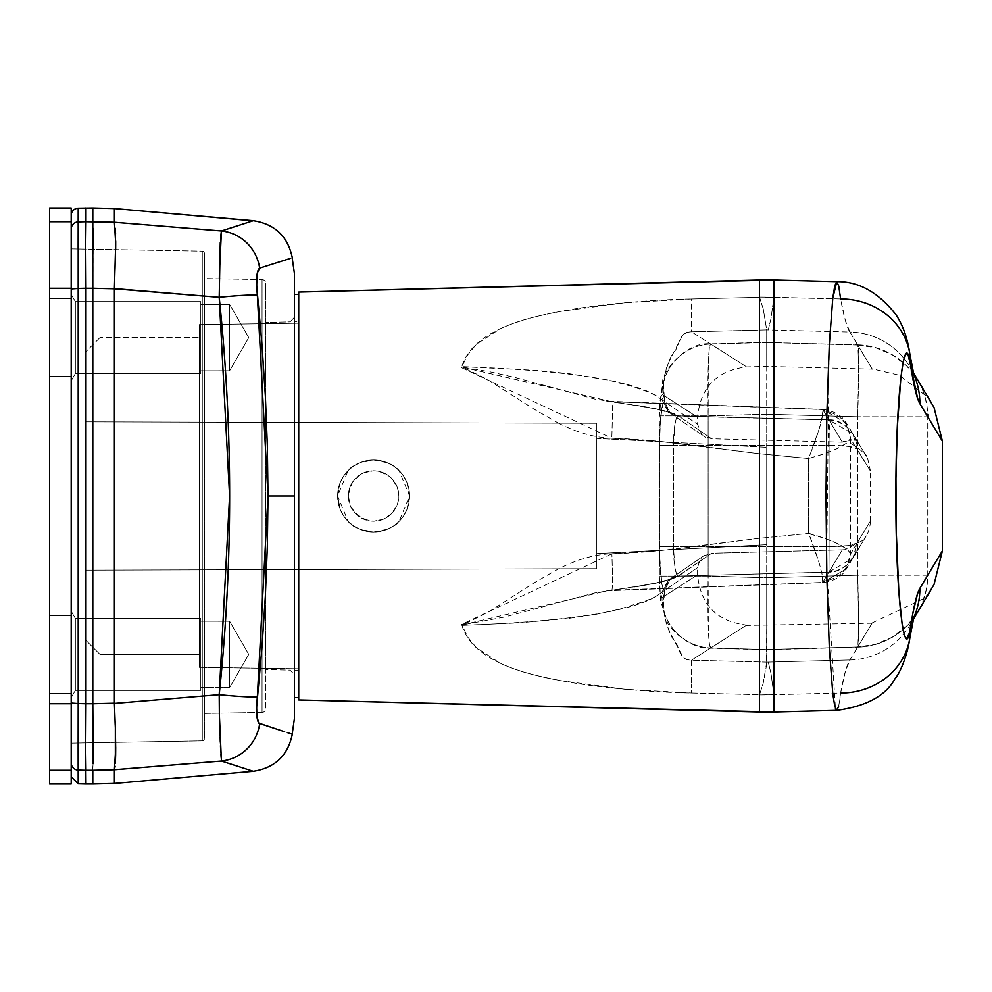 <?xml version="1.0" encoding="UTF-8"?>
<svg xmlns="http://www.w3.org/2000/svg" width="992" height="992" viewBox="0 0 992 992"><rect width="100%" height="100%" fill="white"/><g stroke="black" fill="none" stroke-linecap="round" stroke-linejoin="round"><path stroke-width="0.74" stroke-dasharray="4.96 3.72" d="M78.17 763.642L78.207 703.539L78.207 770.09L85.597 770.276L85.597 784.002L85.597 770.276L78.207 770.09L78.207 783.804L78.207 770.09A7.204 7.18 0 0 1 71.201 762.922L71.201 229.078A7.204 7.18 180 0 1 78.207 221.91A7.204 7.18 0 0 0 71.201 229.078L71.201 496L71.201 288.982L85.597 288.275L85.597 703.7L78.207 703.539L78.182 224.986M78.207 208.196L78.207 221.91L78.207 208.196M248.756 337.602L229.598 370.797L229.598 304.408L248.756 337.602L229.598 370.797L200.793 370.834L200.793 304.37L229.598 304.408L229.598 370.797L229.598 304.408L248.756 337.602L229.598 304.408L229.598 370.797L200.793 370.834L200.793 304.37L229.598 304.408L200.793 304.37L200.793 370.834L229.598 370.797L229.598 304.408L229.598 370.797L248.756 337.602L229.598 304.408L200.793 304.37L200.793 301.605L200.793 373.6L75.355 373.6L71.201 380.804L71.201 294.401L75.355 301.605L75.355 373.6L75.355 301.605L200.793 301.605L200.793 373.6L75.355 373.6L71.201 380.804L71.201 294.401L75.355 301.605L75.355 373.6L75.355 301.605L200.793 301.605L200.793 370.834L200.793 304.37L200.793 370.834L229.598 370.797L229.598 304.408L229.598 370.797L248.756 337.602M248.756 654.398L229.598 687.592L229.598 621.203L248.756 654.398L229.598 687.592L200.793 687.63L200.793 621.166L229.598 621.203L229.598 687.592L229.598 621.203L248.756 654.398L229.598 621.203L229.598 687.592L200.793 687.63L200.793 621.166L229.598 621.203L200.793 621.166L200.793 687.63L229.598 687.592L229.598 621.203L229.598 687.592L248.756 654.398L229.598 621.203L200.793 621.166L200.793 654.398L200.793 618.4L200.793 690.395L75.355 690.395L71.201 697.599L71.201 611.196L75.355 618.4L75.355 690.395L75.355 618.4L200.793 618.4L200.793 690.395L75.355 690.395L71.201 697.599L71.201 611.196L75.355 618.4L75.355 690.395L75.355 618.4L200.793 618.4L200.793 689.7L200.793 621.166L200.793 687.63L229.598 687.592L229.598 621.203L229.598 687.592L248.756 654.398M291.685 734.006L259.631 723.838L257.883 721.395L256.829 715.53L256.891 701.914L262.024 646.536L265.348 596.366L267.344 546.183L268.001 496L294.401 496L294.401 317.328L290.073 321.867L290.073 670.133L290.073 321.867L294.401 317.328L294.401 674.672L290.073 670.133L265.596 669.513L265.596 322.487L290.073 321.867L290.073 670.133L290.073 321.867L265.596 322.487L265.596 669.513L265.596 283.179L265.596 708.821A3.596 3.596 0 0 1 262.062 712.417L262.062 279.583A3.596 3.596 0 0 1 265.596 283.179L265.596 669.513L290.073 670.133L294.401 674.672L294.401 317.328L294.401 718.617M85.312 742.872L71.201 743.12L71.201 248.88L71.201 250.071L71.201 248.88L85.312 249.128L85.597 288.275L85.312 249.128L115.655 249.649L115.357 264.108L115.655 249.649L202.281 251.162A2.158 2.158 0 0 1 204.402 253.32L204.402 738.68A2.158 2.158 0 0 1 202.281 740.838L202.281 251.162L71.201 248.88L71.201 743.12L202.281 740.838L202.281 251.162L202.281 740.838L85.312 742.872L85.597 288.3L92.802 288.3L92.802 703.7L85.597 703.7L85.3 751.155M262.062 279.583L262.062 712.417L204.402 713.422L204.402 278.578L262.062 279.583L204.402 278.578L204.402 738.68L204.402 279.62L204.402 713.422L262.062 712.417L262.062 279.583L262.062 712.417A3.596 3.596 0 0 0 265.596 708.821L265.596 283.179A3.596 3.596 0 0 0 262.062 279.583M85.337 759.736L85.597 770.276L92.802 770.276L92.802 784.002L92.802 770.276L85.585 770.214M289.689 733.361L290.619 733.658M284.233 731.612L287.779 732.753M204.402 253.32L204.402 472.217L204.402 253.32A2.158 2.158 0 0 0 202.281 251.162L202.281 740.838A2.158 2.158 0 0 0 204.402 738.68L204.402 253.32M257.139 273.866L257.883 270.593L259.631 268.162L292.305 257.796M294.401 273.383L294.401 496L268.001 496L267.344 445.817L265.348 395.634L262.024 345.464L256.891 290.048L257.052 274.499M85.337 231.52L85.3 242.767L85.597 221.724L114.402 222.245L221.427 230.962L114.402 222.27L114.402 208.568L114.402 222.245L92.802 221.724L92.802 207.998L92.802 221.724L78.207 221.91L85.597 221.724L85.597 207.998L85.374 228.582M71.201 294.401L71.201 380.804L71.201 294.401L71.201 380.804L71.201 294.401L71.201 380.804L75.355 373.6L200.793 373.6L200.793 301.605L75.355 301.605L75.355 373.6L75.355 301.605L71.201 294.401L71.201 380.804L75.355 373.6L200.793 373.6L200.793 301.605L200.793 373.6L200.793 301.605L75.355 301.605L75.355 373.6L75.355 301.605L71.201 294.401M71.201 611.196L71.201 697.599L71.201 611.196L71.201 697.599L71.201 611.196L71.201 697.599L75.355 690.395L200.793 690.395L200.793 618.4L75.355 618.4L75.355 690.395L75.355 618.4L71.201 611.196L71.201 697.599L75.355 690.395L200.793 690.395L200.793 618.4L200.793 690.395L200.793 618.4L75.355 618.4L75.355 690.395L75.355 618.4L71.201 611.196M115.122 766.221L114.402 783.432L114.402 769.755L221.427 761.038C263.946 774.678 263.946 774.678 221.427 761.038A43.202 42.334 107.4 0 0 259.631 723.838C303.242 737.651 303.242 737.651 259.631 723.838A43.202 42.334 -72.6 0 1 221.427 761.038C220.112 755.259 219.381 733.138 219.207 694.685L114.402 703.402L92.802 703.725L92.802 288.3L114.402 288.821L114.402 703.179L114.402 288.598L219.207 297.315L229.586 496L219.207 694.685L219.889 740.206L221.427 761.038M93.087 249.265L92.802 288.3L78.207 288.461L78.207 703.539L92.802 703.7L93.087 742.735M253.282 220.72L245.272 223.324M224.031 761.868L248.657 769.78M250.319 770.313L253.282 771.28M85.3 242.78L85.3 244.788M92.876 222.754L92.802 221.774M115.63 755.433L114.402 769.755L92.802 770.276L92.802 703.725L114.402 703.402L219.207 694.685C233.108 562.228 233.108 429.772 219.207 297.315L219.331 278.628L219.207 297.315L114.402 288.598L115.357 264.108L114.402 288.821L92.802 288.275L93.012 227.391M115.357 228.768L114.402 222.27L115.357 228.854M115.58 233.889L115.692 244.317M243.176 223.994L221.427 230.962A43.202 42.334 -107.4 0 1 259.631 268.162C303.242 254.349 303.242 254.349 259.631 268.162A43.202 42.334 72.6 0 0 221.427 230.962L220.596 237.274M220.261 242.68L219.889 251.745M219.53 265.211L219.368 275.168M115.655 249.6L115.692 243.015M115.68 240.957L115.444 230.33M78.157 249.004L78.207 288.461L71.201 288.982L71.201 703.018L78.207 703.539L71.201 703.018L71.201 762.922A7.204 7.18 180 0 0 78.207 770.09L78.17 765.229M115.692 747.162L114.402 703.402L115.692 749.468M92.802 770.276L93.025 763.741M115.357 763.22L115.469 761.112M115.655 754.019L115.692 748.352M219.207 694.685A43.202 2.579 -173.9 0 0 257.35 696.719A43.202 2.579 6.1 0 1 219.207 694.685L219.331 713.719M259.631 268.162C256.68 270.246 255.924 279.285 257.35 295.281A43.202 2.579 -6.1 0 0 219.207 297.315A43.202 2.579 173.9 0 1 257.35 295.281L268.001 496L257.35 696.719C255.924 712.702 256.68 721.742 259.631 723.838M219.207 297.315L219.331 278.293M294.401 717.538L294.401 274.462M294.401 496L294.401 697.599L294.401 321.408L298.716 321.408L298.716 670.592L294.401 670.592L294.401 321.408L294.401 496M200.793 621.166L200.793 687.63L200.793 621.166M200.793 304.37L200.793 370.834L200.793 304.37M78.207 770.09L78.207 703.539M78.207 288.461L78.207 221.91M298.716 697.599L298.716 294.401L298.716 697.599M294.401 294.401L294.401 697.599L294.401 294.401M294.401 670.592L294.401 530.063L294.401 670.592L298.716 670.592L298.716 321.408L298.716 667.244L298.716 321.408L294.401 321.408L294.401 670.592M49.6 693.272L49.6 615.524L71.201 615.524L71.201 693.272L49.6 693.272L49.6 615.524L71.201 615.524L71.201 693.272L49.6 693.272L49.6 615.524L49.6 693.272L49.6 615.524L49.6 693.272L71.201 693.272L71.201 615.524L71.201 692.528L71.201 615.524L49.6 615.524L49.6 693.272L71.201 693.272L71.201 615.524L49.6 615.524L49.6 693.272M49.6 376.476L49.6 298.728L71.201 298.728L71.201 376.476L49.6 376.476L49.6 298.728L71.201 298.728L71.201 376.476L49.6 376.476L49.6 298.728L49.6 376.476L49.6 298.728L49.6 376.476L71.201 376.476L71.201 298.728L71.201 375.732L71.201 298.728L49.6 298.728L49.6 376.476L71.201 376.476L71.201 298.728L49.6 298.728L49.6 376.476M49.6 640.001L49.6 351.999L71.201 351.999L71.201 640.001L49.6 640.001L49.6 207.998L49.6 221.724L71.201 221.724L49.6 221.724L49.6 288.3L71.201 288.3L71.201 207.998L71.201 288.3L49.6 288.3L49.6 703.7L49.6 351.999L49.6 640.001L71.201 640.001L71.201 288.3L71.201 703.7L71.201 351.999L49.6 351.999L49.6 640.001M49.6 784.002L49.6 703.7L71.201 703.7L49.6 703.7L49.6 770.276L71.201 770.276L71.201 703.7L71.201 770.276L49.6 770.276L49.6 784.002M71.201 784.002L71.201 770.276L71.201 784.002M766.717 447.305L766.717 544.695L596.787 553.598L596.787 438.402L766.717 447.305L596.787 438.402L596.787 553.598L596.787 438.402L596.787 553.598L766.717 544.695L766.717 447.305M406.844 509.801L409.597 496L399.057 521.457C394.68 527.124 386.198 530.646 373.6 531.997C361.001 530.646 352.507 527.124 348.142 521.457L337.602 496L340.343 509.789L343.678 516.026L348.18 521.494L353.636 525.958L359.873 529.282L373.674 531.997L387.438 529.232L393.65 525.896L399.069 521.445L403.533 515.989L406.844 509.801L408.902 503.031L409.597 496L408.902 488.969L406.844 482.199L403.533 475.999L399.057 470.555L393.626 466.091L387.426 462.768L380.668 460.697L373.662 460.003L366.606 460.685L359.86 462.731L353.611 466.054L348.155 470.53L343.678 475.974L340.343 482.211L338.297 488.944L337.602 496L338.284 503.031L340.343 509.789L343.678 516.026L348.18 521.494L353.636 525.958L359.873 529.282L366.618 531.315L373.674 531.997L380.692 531.29L387.438 529.232L393.65 525.896L399.069 521.445L403.533 515.989L406.844 509.801M99.994 337.602L85.597 351.999L85.597 640.001L99.994 654.398L99.994 337.602L99.994 654.398L199.355 654.398L199.355 337.602L99.994 337.602L199.355 337.602L199.355 667.356L298.716 668.794L298.716 323.206L199.355 324.644L199.355 667.356L199.355 340.64L199.355 654.398L99.994 654.398L99.994 337.602L99.994 654.398L85.597 640.001L85.597 351.999L85.597 637.236L85.597 351.999L99.994 337.602M661.776 592.249C640.782 610.266 574.157 621.302 461.888 625.369L518.903 622.852L568.602 618.376L596.229 614.271L619.231 609.237L646.3 600.755L655.452 596.725L661.776 592.249L664.206 596.291L661.788 592.261L664.355 590.587L664.206 596.291C660.04 609.906 670.58 637.769 674.126 640.187C680.314 646.362 677.697 659.792 691.511 660.188L766.717 662.123L766.717 625.592L766.717 649.537L710.768 647.962L709.33 644.056L708.313 628.854L708.139 576.104L766.717 577.753L857.72 575.186L927.756 575.186L926.342 589.645L922.027 603.496L917.637 612.126L906.514 626.312L892.192 637.261L875.576 644.292L857.72 646.97A71.994 71.722 30.9 0 0 927.756 575.186L927.756 416.814A71.994 71.722 149.1 0 0 917.637 379.874L922.027 388.504L925.214 397.643L927.136 407.142L927.756 416.814L857.72 416.814L857.72 575.186L766.717 577.753L766.717 414.247L708.139 415.896L766.717 414.247L766.717 577.753L708.139 576.104L708.139 415.896L708.139 576.104L659.06 576.104L659.06 415.896L708.139 415.896L708.313 363.122L709.33 347.932L710.768 344.038A50.394 49.96 122.6 0 0 661.999 394.283L664.206 395.709L663.499 384.388L666.364 368.255L670.555 358.335L682.087 336.35L686.65 332.283L691.511 331.812L746.145 366.594L710.768 344.038L766.717 342.463L766.717 366.408L766.717 342.463L857.72 345.03L872.067 368.813L849.884 332.022L766.704 329.865L766.717 366.408L766.717 329.877L691.511 331.812L691.511 298.976L624.935 302.746L560.058 311.438C535.531 315.964 515.58 321.73 500.216 328.749L476.334 344.298L467.864 354.702L461.85 366.668C467.096 348.514 484.034 334.18 512.666 323.677C525.574 318.63 546.344 313.695 574.976 308.872C598.449 304.804 650.938 299.572 691.511 298.976L759.512 297.302L759.512 280.004L759.512 297.302L691.511 298.976L691.511 331.812C677.697 332.208 680.314 345.613 674.126 351.838C670.629 353.983 659.953 382.714 664.206 395.709L664.714 401.661C661.639 402.64 659.891 417.173 659.494 445.247L659.494 546.753C659.903 574.839 661.639 589.372 664.714 590.339A14.396 14.285 -124.5 0 1 678.652 575.98L711.611 553.226L842.344 549.804L828.915 572.062L678.317 576.067L828.977 572.124L678.317 576.067L676.494 573.897L674.907 567.61L673.419 546.753L829.076 546.753L828.977 572.124L678.317 576.067C675.416 574.48 673.779 564.708 673.419 546.753L829.076 546.753L829.076 445.247L673.419 445.247L673.419 546.753L673.419 445.247L675.031 423.696L677.685 416.181L828.977 419.876L678.317 415.933L828.915 419.938L829.349 426.696L829.076 445.247L673.419 445.247C673.828 426.337 675.577 416.603 678.652 416.02L711.611 438.774L678.292 415.772L670.406 413.193L664.355 401.413L697.587 424.378L664.714 401.661L662.792 404.004L660.424 419.951L659.494 445.247L659.606 555.706L661.9 584.201L663.747 590.079L664.714 590.339L697.587 567.622L664.355 590.587L664.206 596.291L697.587 574.69L661.999 597.717L660.176 591.926L659.395 576.104L659.395 415.896L660.573 397.383L661.999 394.283L697.587 417.31L664.206 395.709L664.355 401.413L655.439 395.3L646.276 391.27L629.25 385.59L608.17 380.11L568.528 373.6L536.412 370.413L461.764 366.631C574.07 370.661 640.745 381.709 661.776 399.739L664.206 395.709L661.788 399.739L670.121 413.143L675.577 414.346C666.413 410.353 645.16 406.15 611.816 401.735L652.885 408.208L675.577 414.346L670.108 413.131L661.8 399.726L664.355 401.413L670.406 413.205L678.292 415.772M857.869 344.844A71.994 71.994 0 0 1 917.588 379.787A71.994 71.994 0 0 0 857.869 344.844A71.994 1.885 -88.4 0 1 857.72 416.814L858.601 365.936L857.869 344.844A71.994 1.885 91.6 0 0 857.72 345.03A71.994 1.885 -88.4 0 1 857.869 344.844L766.717 342.463L857.72 345.03L872.29 369.222M857.869 647.156A71.994 71.994 0 0 0 917.588 612.213A71.994 71.994 0 0 1 857.869 647.156A71.994 1.885 -91.6 0 1 857.72 646.97A71.994 1.885 88.4 0 0 857.869 647.156L858.601 626.064L857.72 575.186A71.994 1.885 -91.6 0 1 857.869 647.156L766.717 649.735L766.717 625.592L766.295 666.55L763.27 683.042L759.488 694.921L840.608 693.061L838.761 705.944M773.909 711.996L773.909 694.76L773.909 711.996M759.512 711.996L759.512 694.698L759.512 711.996M298.716 699.93L298.716 292.07L298.716 699.93M691.511 693.024L759.512 694.698L691.511 693.024C650.876 692.428 598.288 687.183 574.827 683.116C546.195 678.28 525.438 673.332 512.566 668.298C484.071 657.808 467.207 643.486 461.974 625.332L467.926 637.298L476.408 647.689L500.216 663.264C515.592 670.282 535.531 676.048 560.058 680.562L624.923 689.279L691.511 693.024L691.598 684.691L691.511 693.024M466.228 623.15L461.714 624.352L611.89 553.759C595.076 554.243 577.146 559.352 558.074 569.073L534.006 582.924L488.944 611.729L466.228 623.15M660.188 550.535L611.89 553.759C644.912 552.68 669.922 549.804 708.995 544.707L758.409 538.396L808.542 533.473L758.409 538.396L660.188 550.535M808.542 458.527L808.542 533.473L808.542 458.527L758.396 453.604L708.958 447.293C669.873 442.196 644.85 439.32 611.816 438.241L660.139 441.465L758.396 453.604L808.542 458.527L824.141 453.852L837.347 448.533L846.573 443.151L850.417 438.625C846.821 445.234 832.92 451.819 808.716 458.378L819.218 428.842L823.013 410.75C822.74 419.182 817.941 434.918 808.641 457.944M558 422.927C577.071 432.648 595.002 437.757 611.816 438.241L461.578 367.71L465.707 368.739L487.605 379.576L533.919 409.076L558 422.927M199.355 324.644L199.355 462.57L199.355 324.644L298.716 323.206L298.716 668.794L298.716 529.716L298.716 668.794L199.355 667.356L199.355 324.644M759.525 694.921L773.909 694.76L770.982 673.345L768.254 662.073L770.982 673.345L773.909 694.698L840.608 693.061L845.37 671.46L849.884 659.978L766.704 662.135L849.884 659.978L872.067 623.187L857.72 646.97L766.717 649.537L710.768 647.962L746.678 625.072C716.757 621.476 700.402 604.686 697.587 574.69L697.587 567.622C699.645 560.207 701.716 556.264 703.812 555.78L670.865 578.472L678.317 576.067M766.717 329.877L691.511 331.812L710.768 344.038C708.387 345.737 707.507 369.681 708.139 415.896L659.06 415.896L659.06 576.104L708.139 576.104C707.507 622.294 708.375 646.238 710.768 647.962L746.145 625.406L691.511 660.188L691.598 684.691L691.511 660.188L766.717 662.123M909.726 353.264A71.994 66.055 -8.8 0 0 840.608 298.939L773.909 297.302L770.982 318.655L768.254 329.927L849.884 332.022L845.37 320.54L840.608 298.939L759.525 297.079L763.27 308.971L766.704 329.865L768.254 329.927L770.982 318.655L773.909 297.302L773.909 280.004L773.909 297.24L759.525 297.079M872.067 623.187L746.145 625.406M931.029 402.256L927.136 396.825L899.521 375.298L872.067 368.813M746.145 366.594L710.768 344.038L766.704 342.265L710.483 343.852C685.757 341.397 662.458 371.839 662.532 382.019L659.395 415.896C659.581 401.996 660.449 394.791 661.999 394.283A50.394 49.96 -57.4 0 1 710.768 344.038M766.717 414.247L857.72 416.814L766.717 414.247L766.717 342.463L766.717 414.247M942.388 550.858L937.812 558.459M937.812 433.541L942.388 441.142M710.768 647.962L691.511 660.188L686.65 659.717L683.203 657.374L670.542 633.69L666.364 623.819L663.499 607.947L664.206 596.291L661.999 597.717A50.394 49.96 57.4 0 0 710.768 647.962L710.768 647.962A50.394 49.96 -122.6 0 1 661.999 597.717C660.449 597.196 659.581 589.992 659.395 576.104L659.06 415.896M836.777 710.346C838.141 710.247 839.418 704.481 840.608 693.061C843.87 675.242 846.957 664.218 849.884 659.978L857.72 646.97L766.717 649.537L766.717 577.753L766.717 649.735L710.483 648.148C690.196 649.76 667.591 627.08 667.12 621.339L660.585 600.718L659.06 576.104M697.698 417.334L664.206 395.709M664.206 596.291L697.698 574.666M759.562 297.315L763.27 308.971L766.704 329.865M766.704 662.135L763.27 683.042L759.562 694.673M857.72 345.03L875.576 347.708L892.192 354.739L906.514 365.688L917.637 379.874A71.994 71.722 149.1 0 0 857.72 345.03L849.884 332.022A71.994 71.573 149.2 0 1 913.607 374.046A71.994 71.573 -30.8 0 0 849.884 332.022C846.957 327.782 843.87 316.758 840.608 298.939C839.406 287.494 838.128 281.728 836.777 281.654M829.213 346.121L826.621 566.147L835.438 708.511M840.608 693.061A71.994 66.055 -171.2 0 0 909.726 638.736M849.884 659.978A71.994 71.573 -149.2 0 0 913.607 617.954A71.994 71.573 30.8 0 1 849.884 659.978M872.29 622.778L857.72 646.97M942.388 441.18L927.756 416.814L927.756 575.186L942.388 550.82M927.756 575.186L857.72 575.186L857.72 416.814L927.756 416.814M711.611 553.226L675.577 577.654L652.934 583.792L611.89 590.265L822.666 582.44L842.344 549.804L711.611 553.226L678.652 575.98A14.396 14.285 55.5 0 0 664.714 590.339L670.406 578.807L678.292 576.228L711.611 553.226L703.328 556.103L705.535 554.615L670.307 578.758M677.685 416.181L678.652 416.02A14.396 14.285 -55.5 0 1 670.753 413.453A14.396 14.285 124.5 0 0 678.652 416.02M664.739 403.533L611.816 401.735L594.506 399.032L516.435 377.84L489.577 371.727L461.714 367.04L611.816 401.735C612.548 403.694 612.548 415.871 611.816 438.241C612.548 415.871 612.548 403.694 611.816 401.735L822.666 409.56L664.739 403.533M870.393 471.026L857.1 448.93L852.922 433.95L828.915 419.938L822.666 409.56L846.424 423.162L850.665 438.241L846.412 423.138L822.666 409.56L823.013 410.75C839.579 413.156 848.718 422.443 850.417 438.613L870.232 470.716L850.417 438.613L850.665 553.759L870.232 521.284L857.1 543.07L857.1 448.93L856.257 442.01L852.934 433.963L846.56 426.548L837.546 421.488L828.915 419.938L842.196 441.948L822.777 409.398L606.794 401.202M828.977 419.876C846.932 418.661 858.849 443.35 855.873 440.634L852.922 433.95L866.252 456.109C871.633 458.912 847.193 437.125 842.344 442.196L842.196 441.948M870.232 521.284L870.232 470.716M664.355 401.413L664.714 401.661A14.396 14.285 124.5 0 0 670.753 413.453A14.396 14.285 -55.5 0 1 664.714 401.661M659.494 445.247L673.419 445.247L659.494 445.247M659.494 546.753L673.419 546.753L659.494 546.753M664.714 590.339L661.8 592.274L670.108 578.869L675.577 577.654L670.121 578.857L661.8 592.274M822.765 409.398L823.013 410.75C839.579 413.156 848.718 422.443 850.417 438.613L850.417 553.387L846.647 548.911L837.608 543.604L824.65 538.334L808.864 533.733L819.194 563.084L822.157 574.455L822.666 582.44L607.34 590.736L461.85 624.985L504.68 616.999L594.58 592.968L611.89 590.265C645.209 585.85 666.45 581.647 675.577 577.654L678.292 576.228L670.406 578.807L664.355 590.587M828.915 572.062L852.922 558.05L855.873 551.366C857.497 553.747 844.167 573.153 828.977 572.124L837.546 570.512L846.56 565.452L853.976 556.152L856.257 549.99L857.1 543.07C854.943 545.203 845.606 546.431 829.076 546.753L828.977 572.124L842.344 549.804L822.666 582.44L846.412 568.862L822.666 582.44L823.013 581.262C839.579 578.844 848.718 569.557 850.417 553.387C848.718 569.557 839.579 578.844 823.013 581.262C822.579 572.83 817.854 556.983 808.864 533.733L808.542 533.473M611.89 590.265L611.89 590.265C612.622 588.293 612.622 576.129 611.89 553.759C612.622 576.129 612.622 588.293 611.89 590.265M842.344 549.804L845.196 549.593L863.052 540.231L866.252 535.891L852.934 558.037L857.1 543.07L850.665 553.759L846.424 568.838L850.417 553.387C846.932 547.014 833.28 540.404 809.46 533.547M842.357 442.234L828.915 419.938L829.076 445.247C845.358 445.532 854.695 446.76 857.1 448.93L857.1 543.07L870.393 520.974M857.1 543.07L848.52 545.6L829.076 546.753L829.076 445.247L848.52 446.4L857.1 448.93M85.597 570.164L85.597 421.836L85.597 570.164L85.597 421.836L596.787 423.286L596.787 568.714L85.597 570.164L596.787 568.714L596.787 423.286L596.787 568.714L85.597 570.164L596.787 568.714L596.787 423.286L85.597 421.836L85.597 570.164M340.343 482.211L337.602 496L348.142 470.543L343.678 475.974L340.343 482.211L338.284 488.982L337.602 496L338.284 503.018L340.343 509.776L343.666 516.001L348.142 521.457L353.598 525.934L359.823 529.257L366.569 531.303L373.6 531.997L380.618 531.303L387.376 529.257L393.601 525.934L399.057 521.457L403.533 516.001L406.856 509.776L408.902 503.018L409.597 496L406.844 482.199L403.533 475.999L399.057 470.555L393.626 466.091L387.426 462.768L373.662 460.003L359.86 462.731L353.611 466.054L348.155 470.53C352.507 464.876 361.001 461.354 373.6 460.003C386.198 461.354 394.68 464.876 399.057 470.543L409.597 496L408.902 488.982L406.856 482.224L403.533 475.999L399.057 470.543L393.601 466.066L387.376 462.743L380.618 460.697L373.6 460.003L366.569 460.697L359.823 462.743L353.598 466.066L348.142 470.543L343.666 475.999L340.343 482.224M596.787 423.286L85.597 421.836L596.787 423.286M766.717 544.695L766.717 448.248L766.717 544.695M337.602 496L348.39 496A25.197 25.197 0 0 1 373.6 470.803A25.197 25.197 0 0 1 398.796 496L409.597 496A35.997 35.997 0 0 0 373.6 460.003A35.997 35.997 0 0 0 337.602 496A35.997 35.997 0 0 1 373.6 460.003A35.997 35.997 0 0 1 409.597 496L398.796 496A25.197 25.197 0 0 0 373.6 470.803A25.197 25.197 0 0 0 348.39 496L337.602 496A35.997 35.997 0 0 1 373.6 460.003A35.997 35.997 0 0 1 409.597 496A35.997 35.997 0 0 0 373.6 460.003A35.997 35.997 0 0 0 337.602 496A35.997 35.997 0 0 0 373.6 531.997A35.997 35.997 0 0 0 409.597 496A35.997 35.997 0 0 1 373.6 531.997A35.997 35.997 0 0 1 337.602 496L348.39 496L350.312 505.647L355.781 513.819L363.952 519.287L373.6 521.197L383.234 519.287L387.599 516.956L391.418 513.819L396.874 505.647L398.313 500.91L398.313 491.09L396.874 486.353L391.418 478.181L387.599 475.044L378.51 471.287L373.6 470.803L363.952 472.713L359.6 475.044L352.644 482L348.886 491.09L348.39 496L350.312 505.647L352.644 510L359.6 516.956L368.677 520.713L373.6 521.197L383.234 519.287L391.418 513.819L396.874 505.647L398.313 500.91L398.313 491.09L396.874 486.353L391.418 478.181L387.599 475.044L378.51 471.287L373.6 470.803L363.952 472.713L359.6 475.044L352.644 482L350.312 486.353L348.39 496A25.197 25.197 0 0 0 373.6 521.197A25.197 25.197 0 0 0 398.796 496L409.597 496A35.997 35.997 0 0 1 373.6 531.997A35.997 35.997 0 0 1 337.602 496A35.997 35.997 0 0 0 373.6 531.997A35.997 35.997 0 0 0 409.597 496L398.796 496A25.197 25.197 0 0 1 373.6 521.197A25.197 25.197 0 0 1 348.39 496L337.602 496M461.888 625.369L461.739 624.352M461.578 367.71L461.652 367.028M872.278 369.16L766.717 366.408L746.666 366.928C716.757 370.524 700.402 387.314 697.587 417.31L697.587 424.378L701.902 434.645L703.812 436.22L670.865 413.528L678.317 415.933M914.029 616.404L909.813 625.22L913.235 619.492M914.029 375.596L909.813 366.78L913.235 372.508M872.278 622.84L924.68 598.151L931.029 589.744M927.619 595.423L921.915 604.984M921.915 387.016L927.619 396.577M842.344 442.196L711.611 438.774L703.328 435.897L705.548 437.398L670.307 413.242M670.319 413.242C667.752 410.8 646.561 406.782 606.732 401.19M606.806 590.798C634.731 587.438 668.695 580.94 670.332 578.758M606.868 590.798L822.777 582.602C834.508 580.903 842.456 576.24 846.585 568.614L866.14 536.089C864.156 539.276 870.232 531.228 870.393 521.023M822.777 409.398C834.508 411.097 842.456 415.76 846.585 423.386L864.33 452.91C866.19 458.242 866.4 450.318 870.393 470.977"/><path stroke-width="1.49" d="M78.182 224.986L78.207 208.196A7.204 7.204 0 0 0 71.201 215.4A7.204 7.204 0 0 1 78.207 208.196L78.207 221.91L85.597 221.724L85.597 207.998L85.597 221.724L114.402 222.245L221.427 230.962L253.282 220.72L114.402 208.568L114.402 222.27L114.402 208.568L92.802 207.998L92.802 221.724L92.802 207.998L114.402 208.568L252.96 220.819M85.312 742.872L85.597 288.275L78.207 288.461L78.207 703.539L92.802 703.7L92.802 288.3L85.597 288.3L85.597 703.7L78.207 703.539L78.157 749.047L78.207 783.804L78.207 770.09L85.597 770.276L78.207 770.09A7.204 7.18 180 0 1 71.201 762.922A7.204 7.18 0 0 0 78.207 770.09M93.087 742.735L92.802 703.725L114.402 703.179L114.402 288.821L92.802 288.275L92.802 703.7L85.597 703.7L85.3 749.233L85.597 784.002L85.3 749.22L85.597 770.276L92.802 770.276L85.597 770.276M115.692 244.317L115.655 249.6M93.087 249.265L93.099 242.606M85.3 244.788L85.597 221.724L78.207 221.91L78.207 288.461L85.597 288.275L85.3 242.767L85.597 288.275L92.802 288.3L92.802 221.724L92.802 288.275L114.402 288.821L114.402 703.402L219.207 694.685L229.586 496L219.207 297.315L114.402 288.821L115.692 243.325L114.402 222.245L85.597 221.724L85.3 242.767M92.802 784.002L85.597 784.002L92.802 784.002L92.802 770.276L92.802 784.002L114.402 783.432L114.402 769.755L92.802 770.276L114.402 769.755L114.402 783.432L253.282 771.28L221.427 761.038L114.402 769.755L115.122 766.221M292.181 734.167L294.401 718.617L294.401 496L268.001 496L267.344 546.183L265.348 596.366L262.024 646.536L256.643 706.924L256.829 715.554L258.689 723.069L284.233 731.612M287.779 732.753L291.809 734.043M290.272 258.453L259.631 268.162L257.263 273.135L256.643 285.088L262.024 345.464L265.348 395.634L267.344 445.817L268.001 496L294.401 496L294.401 273.383L292.169 257.846M292.305 257.796L292.305 257.796C287.878 236.406 274.871 224.043 253.282 220.72L221.427 230.962L114.402 222.27L115.692 243.325L114.402 288.598L219.207 297.315L220.261 242.68M287.779 259.247L288.846 258.912M257.052 274.499L257.139 273.866M245.371 223.287L221.427 230.962L219.368 275.168M248.657 769.78L250.319 770.313M219.331 713.719L221.427 761.038L114.402 769.73L221.427 761.038L224.031 761.868M85.374 228.582L85.337 231.52M93.025 228.185L93.099 242.767M115.332 228.358L115.444 230.33M115.357 228.854L115.58 233.889M219.889 251.745L221.427 230.962A43.202 42.334 72.6 0 1 259.631 268.162A43.202 42.334 -107.4 0 0 221.427 230.962L220.596 237.299M115.692 243.015L115.68 240.957M85.3 751.155L85.337 759.736M78.17 765.229L78.17 763.642M115.692 749.468L115.63 755.433M93.025 763.803L92.802 703.7L114.402 703.179L115.357 727.892L114.402 703.402L219.207 694.685A43.202 2.579 6.1 0 0 257.35 696.719A43.202 2.579 -173.9 0 1 219.207 694.685L219.406 719.324M115.469 761.112L115.655 754.019M115.692 748.352L115.692 747.162M92.802 770.276L114.402 769.755L115.692 748.675L115.357 727.892L115.357 763.232M221.427 761.038C263.946 774.678 263.946 774.678 221.427 761.038A43.202 42.334 -72.6 0 0 259.631 723.838A43.202 42.334 107.4 0 1 221.427 761.038L219.406 719.361M259.631 723.838C303.242 737.651 303.242 737.651 259.631 723.838C256.68 721.754 255.924 712.715 257.35 696.719L268.001 496L257.35 295.281A43.202 2.579 173.9 0 0 219.207 297.315C233.108 429.772 233.108 562.228 219.207 694.685M219.207 297.315A43.202 2.579 -6.1 0 1 257.35 295.281C255.924 279.298 256.68 270.258 259.631 268.162C303.242 254.349 303.242 254.349 259.631 268.162M243.176 223.994L253.282 220.72M219.331 278.293L219.53 265.211M294.401 274.462L294.401 717.538M78.207 703.539L71.201 703.018L78.207 703.539L78.207 288.461L71.201 288.982L78.207 288.461M78.207 221.91A7.204 7.18 180 0 0 71.201 229.078A7.204 7.18 -0 0 1 78.207 221.91L78.157 249.004M298.716 294.401L294.401 294.401L298.716 294.401M294.401 697.599L298.716 697.599L294.401 697.599M49.6 784.002L49.6 703.7L71.201 703.7L49.6 703.7L49.6 288.3L49.6 770.276L71.201 770.276L71.201 288.3L49.6 288.3L49.6 221.724L71.201 221.724L49.6 221.724L49.6 207.998L49.6 288.3L71.201 288.3L71.201 207.998L49.6 207.998L71.201 207.998L71.201 784.002L71.201 770.276L49.6 770.276L49.6 784.002L71.201 784.002M927.731 414.383L927.756 416.814L937.812 433.541M838.761 705.944L836.777 710.346L773.909 711.996L836.777 710.346L834.793 706.304L832.821 694.127L829.312 647.751L826.869 578.237L826.001 496.099L826.869 413.887L829.312 344.249L832.821 297.86L834.78 285.721L836.777 281.654L773.909 280.004L773.909 711.996L773.909 280.004L759.512 280.004L759.512 711.996L773.909 711.996L298.716 699.93L759.512 711.996L759.512 280.004L298.716 292.07L773.909 280.004L836.777 281.654L838.748 286.031L840.608 298.939A71.994 66.055 171.2 0 1 909.726 353.264A71.994 66.055 171.2 0 1 910.557 365.143L908.25 355.384L907.035 353.71L905.795 354.181L903.29 361.534L900.922 377.034L897.252 428.308L895.962 478.429L896.235 531.005L898.876 592.422L902.1 623.782L904.555 635.24L905.808 637.831L907.048 638.29L909.441 632.772L912.962 612.783L917.637 593.514L919.882 588.318L942.388 550.858L942.388 441.142L919.882 403.682L917.637 398.486L910.557 365.143A71.994 66.055 -8.8 0 0 909.726 353.264M298.716 292.07L298.716 699.93L298.716 292.07M937.812 558.459L919.882 588.318C916.918 593.228 913.818 606.087 910.557 626.857C904.778 669.228 895.627 594.878 895.875 496.136C895.627 397.16 904.754 322.846 910.557 365.143C913.818 385.913 916.918 398.772 919.882 403.682A71.994 71.573 -30.8 0 0 913.607 374.046A71.994 71.573 149.2 0 1 919.882 403.682L927.756 416.814M914.029 375.596L909.862 354.094C907.544 338.272 902.906 325.128 895.95 314.662C878.404 292.33 858.688 281.331 836.777 281.654L832.759 298.356L829.213 346.121M835.438 708.511L836.777 710.346C866.338 706.279 885.72 695.789 894.908 678.875C899.781 673.419 907.382 655.935 909.862 637.906L914.029 616.404M909.726 638.736A71.994 66.055 -171.2 0 0 910.557 626.857A71.994 66.055 8.8 0 1 909.726 638.736A71.994 66.055 8.8 0 1 840.608 693.061M913.607 617.954A71.994 71.573 -149.2 0 0 919.882 588.318A71.994 71.573 30.8 0 1 913.607 617.954M71.201 776.6L78.207 783.804L85.597 784.002M92.802 207.998L78.207 208.196M253.282 771.28C274.871 767.957 287.878 755.594 292.305 734.204M913.235 619.492L934.067 584.449L942.388 550.858M931.029 589.744L927.619 595.423M921.915 604.984L917.637 612.126M913.235 372.508L934.067 407.551L942.388 441.142M917.637 379.874L921.915 387.016M927.619 396.577L931.029 402.256"/></g></svg>
